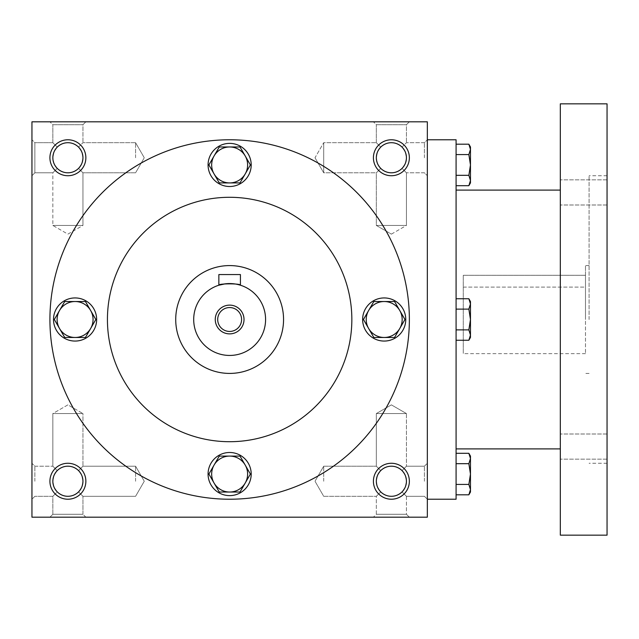 <?xml version="1.0" encoding="UTF-8"?>
<svg xmlns="http://www.w3.org/2000/svg" width="639" height="639" viewBox="0 0 639 639"><rect width="100%" height="100%" fill="white"/><g stroke="black" fill="none" stroke-linecap="round" stroke-linejoin="round"><path stroke-width="0.48" stroke-dasharray="3.19 2.4" d="M406.444 481.247A15.056 15.056 0 0 0 383.863 468.211A15.056 15.056 0 0 0 383.863 494.282A15.056 15.056 0 0 0 406.444 481.247L405.294 487.006L402.035 491.894C394.934 497.701 387.841 497.701 380.74 491.894L376.331 496.303L380.74 491.894L377.481 487.006L376.331 481.247L377.481 475.488L380.74 470.6C374.933 477.7 374.933 484.793 380.74 491.894C387.841 497.701 394.934 497.701 402.035 491.894L406.444 496.303L402.035 491.894L405.294 487.006L406.444 481.247L405.294 475.488L402.035 470.6C394.934 464.793 387.841 464.793 380.74 470.6L376.331 466.19L380.74 470.6C387.841 464.793 394.934 464.793 402.035 470.6L405.294 475.488L406.444 481.247A15.056 15.056 0 0 0 391.387 466.19A15.056 15.056 0 0 0 376.331 481.247A15.056 15.056 0 0 0 391.387 496.303A15.056 15.056 0 0 0 406.444 481.247L405.294 487.006L402.035 491.894C394.934 497.701 387.841 497.701 380.74 491.894L377.481 487.006L376.331 481.247L377.481 475.488L380.74 470.6C374.933 477.7 374.933 484.793 380.74 491.894C387.841 497.701 394.934 497.701 402.035 491.894L405.294 487.006L406.444 481.247L405.294 475.488L402.035 470.6L406.444 466.19L402.035 470.6L405.294 475.488L406.444 481.247A15.056 15.056 0 0 0 383.863 468.211A15.056 15.056 0 0 0 383.863 494.282A15.056 15.056 0 0 0 406.444 481.247M424.416 481.247L424.416 466.19L424.416 481.247M406.444 413.561L376.331 413.561L406.444 413.561L406.444 466.19L402.035 470.6C394.934 464.793 387.841 464.793 380.74 470.6C387.841 464.793 394.934 464.793 402.035 470.6L406.444 466.19L424.416 466.19L406.444 466.19L406.444 413.561L376.331 413.561L406.444 413.561L391.387 404.87L376.331 413.561L376.331 466.19L376.331 413.561L391.387 404.87L406.444 413.561M323.701 481.247L323.701 466.19L323.701 481.247M34.865 481.247L34.865 466.19L34.865 481.247M52.837 481.247L53.988 475.488L57.246 470.6L52.837 466.19L57.246 470.6C51.44 477.7 51.44 484.793 57.246 491.894L52.837 496.303L57.246 491.894L53.988 487.006L52.837 481.247A15.056 15.056 0 0 0 67.894 496.303A15.056 15.056 0 0 0 82.95 481.247L81.8 475.488L78.541 470.6C71.44 464.793 64.347 464.793 57.246 470.6C64.347 464.793 71.44 464.793 78.541 470.6L81.8 475.488L82.95 481.247A15.056 15.056 0 0 0 60.37 468.211A15.056 15.056 0 0 0 60.37 494.282A15.056 15.056 0 0 0 82.95 481.247L81.8 487.006L78.541 491.894L81.8 487.006L82.95 481.247A15.056 15.056 0 0 0 67.894 466.19A15.056 15.056 0 0 0 52.837 481.247L53.988 475.488L57.246 470.6C51.44 477.7 51.44 484.793 57.246 491.894C64.347 497.701 71.44 497.701 78.541 491.894C71.44 497.701 64.347 497.701 57.246 491.894C64.347 497.701 71.44 497.701 78.541 491.894C71.44 497.701 64.347 497.701 57.246 491.894L52.837 496.303L57.246 491.894L53.988 487.006L52.837 481.247M406.444 496.303L406.444 514.275L376.331 514.275L406.444 514.275L409.359 517.191L373.416 517.191L409.359 517.191L373.416 517.191L409.359 517.191L406.444 514.275L376.331 514.275L373.416 517.191L376.331 514.275L406.444 514.275L406.444 496.303L402.035 491.894L406.444 496.303L424.416 496.303L406.444 496.303M409.359 481.247A17.972 17.972 0 0 0 382.402 465.679A17.972 17.972 0 0 0 382.402 496.815A17.972 17.972 0 0 0 409.359 481.247M78.541 470.6L81.8 475.488L82.95 481.247L81.8 487.006L78.541 491.894L82.95 496.303L78.541 491.894L81.8 487.006L82.95 481.247A15.056 15.056 0 0 0 60.37 468.211A15.056 15.056 0 0 0 60.37 494.282A15.056 15.056 0 0 0 82.95 481.247L81.8 475.488L78.541 470.6C71.44 464.793 64.347 464.793 57.246 470.6C64.347 464.793 71.44 464.793 78.541 470.6L82.95 466.19L78.541 470.6M85.866 481.247A17.972 17.972 0 0 0 58.908 465.679A17.972 17.972 0 0 0 58.908 496.815A17.972 17.972 0 0 0 85.866 481.247M402.035 168.4C394.934 174.207 387.841 174.207 380.74 168.4L377.481 163.512L376.331 157.753A15.056 15.056 0 0 0 391.387 172.81A15.056 15.056 0 0 0 406.444 157.753A15.056 15.056 0 0 0 383.863 144.718A15.056 15.056 0 0 0 383.863 170.789A15.056 15.056 0 0 0 406.444 157.753L405.294 163.512L402.035 168.4C394.934 174.207 387.841 174.207 380.74 168.4C387.841 174.207 394.934 174.207 402.035 168.4L405.294 163.512L406.444 157.753A15.056 15.056 0 0 0 391.387 142.697A15.056 15.056 0 0 0 376.331 157.753L377.481 151.994L380.74 147.106C374.933 154.207 374.933 161.3 380.74 168.4L377.481 163.512L376.331 157.753L377.481 151.994L380.74 147.106C374.933 154.207 374.933 161.3 380.74 168.4C387.841 174.207 394.934 174.207 402.035 168.4L405.294 163.512L406.444 157.753L405.294 163.512L402.035 168.4L406.444 172.81L402.035 168.4M402.035 147.106C394.934 141.299 387.841 141.299 380.74 147.106C387.841 141.299 394.934 141.299 402.035 147.106L405.294 151.994L406.444 157.753A15.056 15.056 0 0 0 383.863 144.718A15.056 15.056 0 0 0 383.863 170.789A15.056 15.056 0 0 0 406.444 157.753L405.294 151.994L402.035 147.106L405.294 151.994L406.444 157.753L405.294 151.994L402.035 147.106C394.934 141.299 387.841 141.299 380.74 147.106C387.841 141.299 394.934 141.299 402.035 147.106L406.444 142.697L402.035 147.106M78.541 168.4C71.44 174.207 64.347 174.207 57.246 168.4L53.988 163.512L52.837 157.753A15.056 15.056 0 0 0 67.894 172.81A15.056 15.056 0 0 0 82.95 157.753A15.056 15.056 0 0 0 60.37 144.718A15.056 15.056 0 0 0 60.37 170.789A15.056 15.056 0 0 0 82.95 157.753L81.8 163.512L78.541 168.4C71.44 174.207 64.347 174.207 57.246 168.4C64.347 174.207 71.44 174.207 78.541 168.4L81.8 163.512L82.95 157.753A15.056 15.056 0 0 0 67.894 142.697A15.056 15.056 0 0 0 52.837 157.753L53.988 151.994L57.246 147.106C51.44 154.207 51.44 161.3 57.246 168.4L53.988 163.512L52.837 157.753L53.988 151.994L57.246 147.106C51.44 154.207 51.44 161.3 57.246 168.4C64.347 174.207 71.44 174.207 78.541 168.4L81.8 163.512L82.95 157.753L81.8 163.512L78.541 168.4L82.95 172.81L78.541 168.4M78.541 147.106C71.44 141.299 64.347 141.299 57.246 147.106C64.347 141.299 71.44 141.299 78.541 147.106L81.8 151.994L82.95 157.753A15.056 15.056 0 0 0 60.37 144.718A15.056 15.056 0 0 0 60.37 170.789A15.056 15.056 0 0 0 82.95 157.753L81.8 151.994L78.541 147.106L81.8 151.994L82.95 157.753L81.8 151.994L78.541 147.106C71.44 141.299 64.347 141.299 57.246 147.106C64.347 141.299 71.44 141.299 78.541 147.106L82.95 142.697L78.541 147.106M409.359 157.753A17.972 17.972 0 0 0 382.402 142.185A17.972 17.972 0 0 0 382.402 173.321A17.972 17.972 0 0 0 409.359 157.753M85.866 157.753A17.972 17.972 0 0 0 58.908 142.185A17.972 17.972 0 0 0 58.908 173.321A17.972 17.972 0 0 0 85.866 157.753M67.894 404.87L52.837 413.561L82.95 413.561L52.837 413.561L82.95 413.561L82.95 466.19L82.95 413.561L52.837 413.561L52.837 466.19L57.246 470.6L52.837 466.19L52.837 413.561L67.894 404.87L82.95 413.561L67.894 404.87M82.95 514.275L52.837 514.275L82.95 514.275L85.866 517.191L49.922 517.191L85.866 517.191L49.922 517.191L85.866 517.191L82.95 514.275L52.837 514.275L49.922 517.191L52.837 514.275L82.95 514.275L82.95 496.303L82.95 514.275M52.837 514.275L52.837 496.303L34.865 496.303L52.837 496.303L52.837 514.275M376.331 514.275L376.331 496.303L380.74 491.894L376.331 496.303L376.331 514.275M135.58 481.247L135.58 466.19L135.58 481.247M409.359 319.5A179.719 179.719 0 0 0 229.641 139.781A179.719 179.719 0 0 0 49.922 319.5A179.719 179.719 0 0 0 229.641 499.219A179.719 179.719 0 0 0 409.359 319.5M31.95 517.191L31.95 121.809L427.331 121.809L427.331 517.191L31.95 517.191M49.922 319.5A179.719 179.719 0 0 1 319.5 163.856A179.719 179.719 0 0 1 319.5 475.144A179.719 179.719 0 0 1 49.922 319.5A179.719 179.719 0 0 1 319.5 163.856A179.719 179.719 0 0 1 319.5 475.144A179.719 179.719 0 0 1 49.922 319.5M85.866 121.809L49.922 121.809L85.866 121.809L49.922 121.809L85.866 121.809L82.95 124.725L52.837 124.725L82.95 124.725L52.837 124.725L49.922 121.809L52.837 124.725L82.95 124.725L82.95 142.697L82.95 124.725L85.866 121.809M409.359 121.809L373.416 121.809L409.359 121.809L373.416 121.809L409.359 121.809L406.444 124.725L376.331 124.725L406.444 124.725L376.331 124.725L373.416 121.809L376.331 124.725L406.444 124.725L406.444 142.697L406.444 124.725L409.359 121.809M31.95 157.753L31.95 139.781L31.95 157.753M31.95 481.247L31.95 463.275L31.95 481.247M427.331 481.247L427.331 463.275L427.331 481.247M427.331 157.753L427.331 139.781L427.331 157.753M107.432 319.5A122.209 122.209 0 0 1 290.745 213.666A122.209 122.209 0 0 1 290.745 425.334A122.209 122.209 0 0 1 107.432 319.5A122.209 122.209 0 0 1 290.745 213.666A122.209 122.209 0 0 1 290.745 425.334A122.209 122.209 0 0 1 107.432 319.5A122.209 122.209 0 0 1 290.745 213.666A122.209 122.209 0 0 1 290.745 425.334A122.209 122.209 0 0 1 107.432 319.5M175.725 319.5A53.916 53.916 0 0 1 256.598 272.805A53.916 53.916 0 0 1 256.598 366.195A53.916 53.916 0 0 1 175.725 319.5A53.916 53.916 0 0 1 256.598 272.805A53.916 53.916 0 0 1 256.598 366.195A53.916 53.916 0 0 1 175.725 319.5M376.331 142.697L380.74 147.106L376.331 142.697L376.331 124.725L376.331 142.697L380.74 147.106L376.331 142.697L323.701 142.697L323.701 172.81L323.701 142.697L323.701 157.753L323.701 142.697L376.331 142.697M391.387 234.13L406.444 225.439L376.331 225.439L406.444 225.439L376.331 225.439L406.444 225.439L406.444 172.81L406.444 225.439L391.387 234.13L376.331 225.439L376.331 172.81L380.74 168.4L376.331 172.81L380.74 168.4L376.331 172.81L323.701 172.81L323.701 157.753L323.701 172.81L376.331 172.81L376.331 225.439L391.387 234.13M52.837 142.697L57.246 147.106L52.837 142.697L52.837 124.725L52.837 142.697L57.246 147.106L52.837 142.697L34.865 142.697L34.865 172.81L34.865 142.697L34.865 172.81L34.865 142.697L31.95 139.781L34.865 142.697L52.837 142.697M67.894 234.13L82.95 225.439L52.837 225.439L82.95 225.439L52.837 225.439L82.95 225.439L82.95 172.81L82.95 225.439L67.894 234.13L52.837 225.439L52.837 172.81L57.246 168.4L52.837 172.81L57.246 168.4L52.837 172.81L34.865 172.81L31.95 175.725L34.865 172.81L52.837 172.81L52.837 225.439L67.894 234.13M135.58 157.753L135.58 142.697L135.58 157.753M424.416 157.753L424.416 142.697L424.416 157.753M380.74 470.6L376.331 466.19L380.74 470.6M78.541 491.894L82.95 496.303L78.541 491.894M463.275 275.289L585.484 275.289L585.484 287.103L585.484 275.289L463.275 275.289L463.275 353.647L463.275 275.289M463.275 287.103L585.484 287.103L585.484 353.647L585.484 287.103L463.275 287.103M427.331 319.5L427.331 139.781L427.331 319.5M456.086 499.219L456.086 139.781M456.086 319.5L456.086 190.102L456.086 319.5M560.323 535.163L560.323 103.837M560.323 446.581L560.323 434.001L560.323 446.581M560.323 192.419L560.323 179.839L560.323 192.419M607.05 535.163L607.05 103.837M607.05 319.5L607.05 175.725L607.05 319.5M607.05 446.581L607.05 434.001L607.05 446.581M607.05 192.419L607.05 179.839L607.05 192.419M589.078 319.5L589.078 175.725L589.078 319.5M585.484 319.5L585.484 265.584L585.484 319.5M456.086 175.318L456.086 144.19L456.086 175.318L468.858 175.318L470.464 164.942L470.464 146.97M470.464 182.914L470.464 164.942L468.858 154.566L470.464 149.374M468.858 185.693L470.464 180.51L468.858 175.318M468.858 154.566L456.086 154.566M456.086 340.252L468.858 340.252L470.464 337.472L470.464 319.5L470.464 335.068L468.858 329.876L470.464 335.068L468.858 340.252L470.464 335.068L470.464 337.472L470.464 335.068L468.858 329.876L456.086 329.876L456.086 340.252L456.086 298.748L456.086 340.252L456.086 298.748L456.086 329.876L468.858 329.876L470.464 319.5L470.464 301.528L470.464 303.932L470.464 301.528L468.858 298.748L470.464 303.932L470.464 319.5L468.858 309.124L470.464 303.932L468.858 298.748L456.086 298.748M468.858 340.252L470.464 335.068L470.464 319.5L468.858 309.124L456.086 309.124L468.858 309.124L470.464 303.932L468.858 309.124L456.086 309.124M456.086 484.434L456.086 453.307L456.086 484.434L468.858 484.434L470.464 474.058L470.464 456.086M470.464 492.03L470.464 474.058L468.858 463.682L470.464 458.49M468.858 494.81L470.464 489.626L468.858 484.434M468.858 463.682L456.086 463.682M456.086 329.876L468.858 329.876L470.464 319.5L470.464 303.932M468.858 329.876L470.464 319.5L468.858 309.124M240.016 182.914L250.392 164.942L240.016 182.914L229.641 182.914A17.972 17.972 0 0 1 214.073 155.956A17.972 17.972 0 0 1 245.208 155.956A17.972 17.972 0 0 1 229.641 182.914L240.016 182.914L250.392 164.942L240.016 146.97L250.392 164.942L240.016 146.97L219.265 146.97L240.016 146.97L219.265 146.97L208.889 164.942L219.265 146.97L208.889 164.942L214.073 173.928L208.889 164.942L219.265 182.914L240.016 182.914M208.074 164.942A21.566 21.566 0 0 1 240.424 146.267A21.566 21.566 0 0 1 240.424 183.617A21.566 21.566 0 0 1 208.074 164.942A21.566 21.566 0 0 1 240.424 146.267A21.566 21.566 0 0 1 240.424 183.617A21.566 21.566 0 0 1 208.074 164.942A21.566 21.566 0 0 0 240.424 183.617A21.566 21.566 0 0 0 240.424 146.267A21.566 21.566 0 0 0 208.074 164.942M394.575 337.472L404.95 319.5L394.575 337.472L384.199 337.472A17.972 17.972 0 0 1 368.631 310.514A17.972 17.972 0 0 1 399.766 310.514A17.972 17.972 0 0 1 384.199 337.472L394.575 337.472L404.95 319.5L394.575 301.528L404.95 319.5L394.575 301.528L373.823 301.528L394.575 301.528L373.823 301.528L363.447 319.5L373.823 301.528L363.447 319.5L368.631 328.486L363.447 319.5L373.823 337.472L394.575 337.472M362.632 319.5A21.566 21.566 0 0 1 394.982 300.825A21.566 21.566 0 0 1 394.982 338.175A21.566 21.566 0 0 1 362.632 319.5A21.566 21.566 0 0 1 394.982 300.825A21.566 21.566 0 0 1 394.982 338.175A21.566 21.566 0 0 1 362.632 319.5A21.566 21.566 0 0 0 394.982 338.175A21.566 21.566 0 0 0 394.982 300.825A21.566 21.566 0 0 0 362.632 319.5M240.016 492.03L250.392 474.058L240.016 492.03L229.641 492.03A17.972 17.972 0 0 1 214.073 465.072A17.972 17.972 0 0 1 245.208 465.072A17.972 17.972 0 0 1 229.641 492.03L240.016 492.03L250.392 474.058L240.016 456.086L250.392 474.058L240.016 456.086L219.265 456.086L240.016 456.086L219.265 456.086L208.889 474.058L219.265 456.086L208.889 474.058L214.073 483.044L208.889 474.058L219.265 492.03L240.016 492.03M208.074 474.058A21.566 21.566 0 0 1 240.424 455.383A21.566 21.566 0 0 1 240.424 492.733A21.566 21.566 0 0 1 208.074 474.058A21.566 21.566 0 0 1 240.424 455.383A21.566 21.566 0 0 1 240.424 492.733A21.566 21.566 0 0 1 208.074 474.058A21.566 21.566 0 0 0 240.424 492.733A21.566 21.566 0 0 0 240.424 455.383A21.566 21.566 0 0 0 208.074 474.058M85.458 337.472L95.834 319.5L85.458 337.472L75.082 337.472A17.972 17.972 0 0 1 59.515 310.514A17.972 17.972 0 0 1 90.65 310.514A17.972 17.972 0 0 1 75.082 337.472L85.458 337.472L95.834 319.5L85.458 301.528L95.834 319.5L85.458 301.528L64.707 301.528L85.458 301.528L64.707 301.528L54.331 319.5L64.707 301.528L54.331 319.5L59.515 328.486L54.331 319.5L64.707 337.472L85.458 337.472M53.516 319.5A21.566 21.566 0 0 1 85.866 300.825A21.566 21.566 0 0 1 85.866 338.175A21.566 21.566 0 0 1 53.516 319.5A21.566 21.566 0 0 1 85.866 300.825A21.566 21.566 0 0 1 85.866 338.175A21.566 21.566 0 0 1 53.516 319.5A21.566 21.566 0 0 0 85.866 338.175A21.566 21.566 0 0 0 85.866 300.825A21.566 21.566 0 0 0 53.516 319.5M241.59 319.5A11.949 11.949 0 0 0 223.666 309.156A11.949 11.949 0 0 0 223.666 329.844A11.949 11.949 0 0 0 241.59 319.5M225.479 283.796L235.631 284.059L240.424 285.21L240.424 274.57L218.857 274.57L218.857 285.21M283.556 319.5A53.916 53.916 0 0 0 202.683 272.805A53.916 53.916 0 0 0 202.683 366.195A53.916 53.916 0 0 0 283.556 319.5M265.584 319.5A35.944 35.944 0 0 0 211.669 288.373A35.944 35.944 0 0 0 211.669 350.627A35.944 35.944 0 0 0 265.584 319.5M323.701 496.303L376.331 496.303L323.701 496.303L315.011 481.247L323.701 466.19L376.331 466.19L323.701 466.19L315.011 481.247L323.701 496.303M34.865 466.19L52.837 466.19L34.865 466.19L31.95 463.275L34.865 466.19M144.27 481.247L135.58 466.19L82.95 466.19L135.58 466.19L144.27 481.247L135.58 496.303L82.95 496.303L135.58 496.303L144.27 481.247M34.865 496.303L31.95 499.219L34.865 496.303M135.58 142.697L82.95 142.697L135.58 142.697L144.27 157.753L135.58 172.81L82.95 172.81L135.58 172.81L144.27 157.753L135.58 142.697M315.011 157.753L323.701 172.81L315.011 157.753L323.701 142.697L315.011 157.753M424.416 142.697L406.444 142.697L424.416 142.697L427.331 139.781L424.416 142.697M424.416 172.81L406.444 172.81L424.416 172.81L427.331 175.725L424.416 172.81M424.416 496.303L427.331 499.219L424.416 496.303M424.416 466.19L427.331 463.275L424.416 466.19M607.05 175.725L589.078 175.725M607.05 463.275L589.078 463.275M589.078 265.584L585.484 265.584M589.078 373.416L585.484 373.416M585.484 353.647L463.275 353.647M607.05 179.839L560.323 179.839L607.05 179.839M607.05 204.999L560.323 204.999L607.05 204.999M607.05 434.001L560.323 434.001L607.05 434.001M607.05 459.161L560.323 459.161L607.05 459.161"/><path stroke-width="0.96" d="M82.95 481.247A15.056 15.056 0 0 0 60.37 468.211A15.056 15.056 0 0 0 60.37 494.282A15.056 15.056 0 0 0 82.95 481.247M85.866 481.247A17.972 17.972 0 0 0 58.908 465.679A17.972 17.972 0 0 0 58.908 496.815A17.972 17.972 0 0 0 85.866 481.247M409.359 157.753A17.972 17.972 0 0 0 382.402 142.185A17.972 17.972 0 0 0 382.402 173.321A17.972 17.972 0 0 0 409.359 157.753M406.444 157.753A15.056 15.056 0 0 0 383.863 144.718A15.056 15.056 0 0 0 383.863 170.789A15.056 15.056 0 0 0 406.444 157.753M85.866 157.753A17.972 17.972 0 0 0 58.908 142.185A17.972 17.972 0 0 0 58.908 173.321A17.972 17.972 0 0 0 85.866 157.753M82.95 157.753A15.056 15.056 0 0 0 60.37 144.718A15.056 15.056 0 0 0 60.37 170.789A15.056 15.056 0 0 0 82.95 157.753M427.331 517.191L31.95 517.191L31.95 121.809L427.331 121.809L427.331 517.191M409.359 481.247A17.972 17.972 0 0 0 382.402 465.679A17.972 17.972 0 0 0 382.402 496.815A17.972 17.972 0 0 0 409.359 481.247M107.432 319.5A122.209 122.209 0 0 1 290.745 213.666A122.209 122.209 0 0 1 290.745 425.334A122.209 122.209 0 0 1 107.432 319.5M49.922 319.5A179.719 179.719 0 0 1 319.5 163.856A179.719 179.719 0 0 1 319.5 475.144A179.719 179.719 0 0 1 49.922 319.5M406.444 481.247A15.056 15.056 0 0 0 383.863 468.211A15.056 15.056 0 0 0 383.863 494.282A15.056 15.056 0 0 0 406.444 481.247M427.331 139.781L456.086 139.781L456.086 499.219L427.331 499.219M560.323 103.837L560.323 535.163L607.05 535.163L607.05 103.837L560.323 103.837M456.086 144.19L468.858 144.19L470.464 149.374L468.858 144.19L470.464 146.97L470.464 180.51L468.858 175.318L456.086 175.318M468.858 185.693L470.464 182.914L470.464 180.51L468.858 185.693L456.086 185.693M470.464 149.374L468.858 154.566L456.086 154.566M468.858 175.318L470.464 164.942L468.858 154.566M456.086 298.748L468.858 298.748L470.464 303.932L468.858 298.748L470.464 301.528L470.464 335.068L468.858 329.876L456.086 329.876M468.858 340.252L470.464 337.472L470.464 335.068L468.858 340.252L456.086 340.252M470.464 303.932L468.858 309.124L456.086 309.124M468.858 329.876L470.464 319.5L468.858 309.124M456.086 453.307L468.858 453.307L470.464 458.49L468.858 453.307L470.464 456.086L470.464 489.626L468.858 484.434L456.086 484.434M468.858 494.81L470.464 492.03L470.464 489.626L468.858 494.81L456.086 494.81M470.464 458.49L468.858 463.682L456.086 463.682M468.858 484.434L470.464 474.058L468.858 463.682M240.016 146.97L250.392 164.942L245.208 173.928A17.972 17.972 0 0 0 229.641 146.97A17.972 17.972 0 0 0 214.073 173.928A17.972 17.972 0 0 0 245.208 173.928L240.016 182.914L219.265 182.914L208.889 164.942L219.265 146.97L240.016 146.97M208.074 164.942A21.566 21.566 0 0 0 240.424 183.617A21.566 21.566 0 0 0 240.424 146.267A21.566 21.566 0 0 0 208.074 164.942M394.575 301.528L404.95 319.5L399.766 328.486A17.972 17.972 0 0 0 384.199 301.528A17.972 17.972 0 0 0 368.631 328.486A17.972 17.972 0 0 0 399.766 328.486L394.575 337.472L373.823 337.472L363.447 319.5L373.823 301.528L394.575 301.528M362.632 319.5A21.566 21.566 0 0 0 394.982 338.175A21.566 21.566 0 0 0 394.982 300.825A21.566 21.566 0 0 0 362.632 319.5M240.016 456.086L250.392 474.058L245.208 483.044A17.972 17.972 0 0 0 229.641 456.086A17.972 17.972 0 0 0 214.073 483.044A17.972 17.972 0 0 0 245.208 483.044L240.016 492.03L219.265 492.03L208.889 474.058L219.265 456.086L240.016 456.086M208.074 474.058A21.566 21.566 0 0 0 240.424 492.733A21.566 21.566 0 0 0 240.424 455.383A21.566 21.566 0 0 0 208.074 474.058M85.458 301.528L95.834 319.5L90.65 328.486A17.972 17.972 0 0 0 75.082 301.528A17.972 17.972 0 0 0 59.515 328.486A17.972 17.972 0 0 0 90.65 328.486L85.458 337.472L64.707 337.472L54.331 319.5L64.707 301.528L85.458 301.528M53.516 319.5A21.566 21.566 0 0 0 85.866 338.175A21.566 21.566 0 0 0 85.866 300.825A21.566 21.566 0 0 0 53.516 319.5M241.59 319.5A11.949 11.949 0 0 0 223.666 309.156A11.949 11.949 0 0 0 223.666 329.844A11.949 11.949 0 0 0 241.59 319.5M218.857 274.57L240.424 274.57L240.424 285.21C241.095 283.404 218.195 283.404 218.857 285.21L218.857 274.57M283.556 319.5A53.916 53.916 0 0 0 202.683 272.805A53.916 53.916 0 0 0 202.683 366.195A53.916 53.916 0 0 0 283.556 319.5M218.857 285.21L225.479 283.796M265.584 319.5A35.944 35.944 0 0 0 211.669 288.373A35.944 35.944 0 0 0 211.669 350.627A35.944 35.944 0 0 0 265.584 319.5M244.018 319.5A14.377 14.377 0 0 0 222.452 307.047A14.377 14.377 0 0 0 222.452 331.953A14.377 14.377 0 0 0 244.018 319.5M560.323 190.102L456.086 190.102M560.323 448.897L456.086 448.897"/></g></svg>
